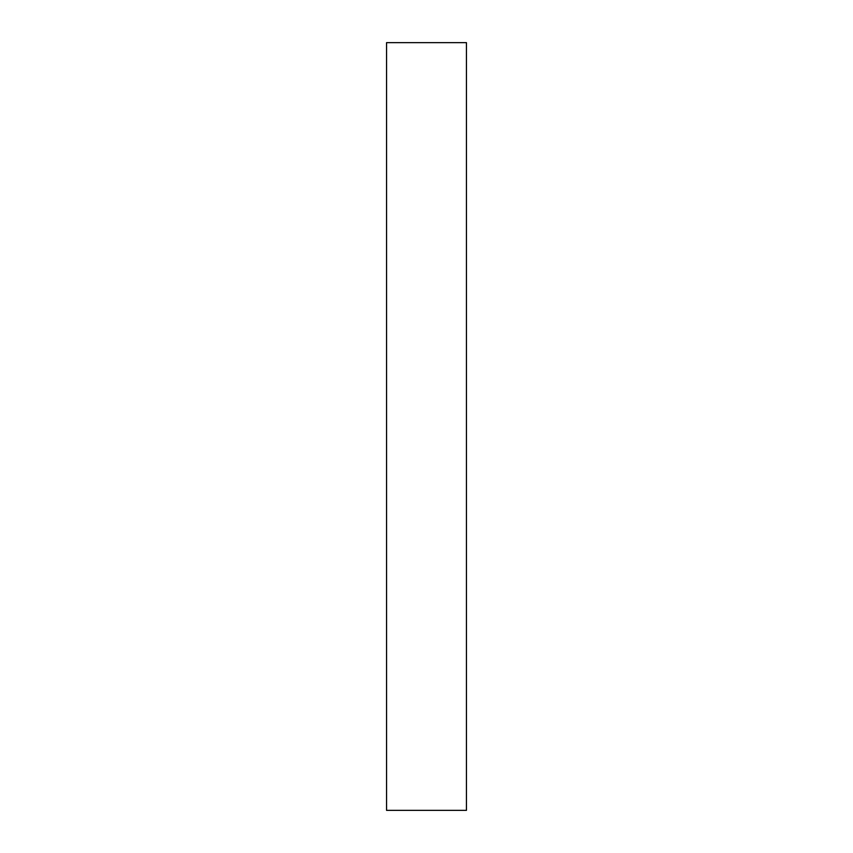 <?xml version="1.0" encoding="UTF-8"?>
<svg xmlns="http://www.w3.org/2000/svg" width="853" height="853" viewBox="0 0 853 853"><rect width="100%" height="100%" fill="white"/><g stroke="black" fill="none" stroke-linecap="round" stroke-linejoin="round"><path stroke-width="1.28" d="M466.442 810.35L386.558 810.35L466.442 810.35L466.442 42.65L386.558 42.65L466.442 42.65L466.442 810.35M386.558 42.65L386.558 810.35L386.558 42.65"/></g></svg>
